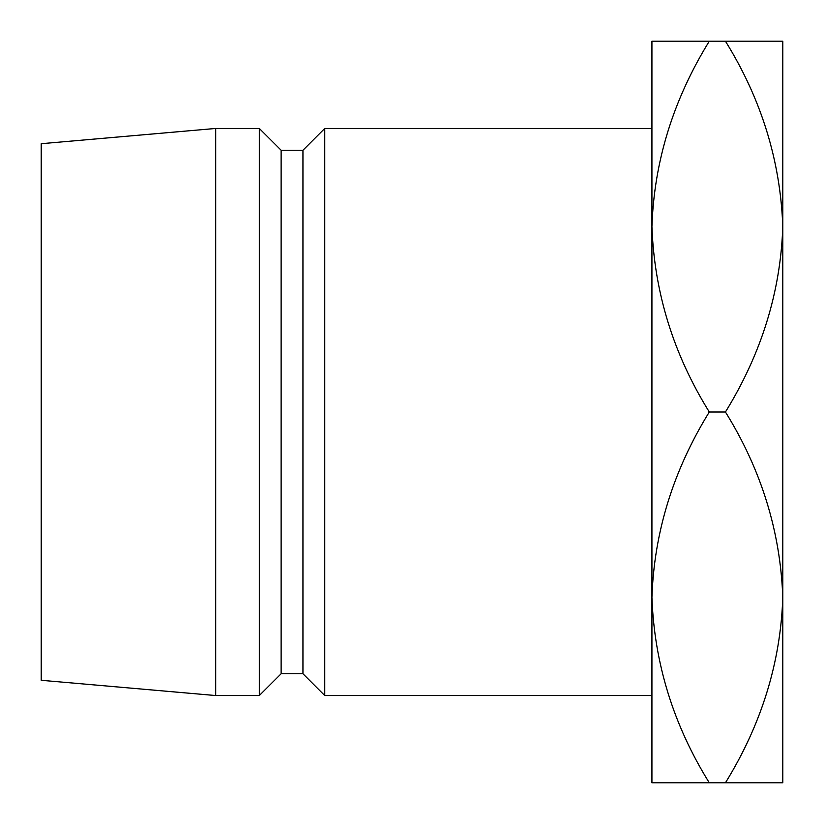 <?xml version="1.0" encoding="UTF-8"?>
<svg xmlns="http://www.w3.org/2000/svg" width="824" height="824" viewBox="0 0 824 824"><rect width="100%" height="100%" fill="white"/><g stroke="black" fill="none" stroke-linecap="round" stroke-linejoin="round"><path stroke-width="1.24" d="M782.8 608.308L782.8 597.39L782.8 608.308M651.928 695.549L651.928 597.4C654.122 532.283 673.239 470.483 709.289 412C673.435 354.279 654.318 292.479 651.928 226.6L651.928 128.451L324.749 128.451L324.749 695.549L651.928 695.549M324.749 695.549L302.944 673.744L302.944 150.256L324.749 128.451M302.944 150.256L281.128 150.256L259.313 128.451L215.692 128.451L215.692 695.549L259.313 695.549L259.313 128.451M302.944 673.744L281.128 673.744L281.128 150.256M281.128 673.744L259.313 695.549M215.692 695.549L41.2 680.284L41.2 143.716L215.692 128.451M651.928 226.6C654.122 161.483 673.239 99.683 709.289 41.2L651.928 41.2L651.928 782.8L709.289 782.8C673.435 725.079 654.318 663.279 651.928 597.4M782.8 215.692L782.8 782.8L709.289 782.8M782.8 226.6C780.41 160.721 761.294 98.921 725.439 41.2L782.8 41.2L782.8 226.6C780.606 291.717 761.489 353.517 725.439 412C761.294 469.721 780.41 531.521 782.8 597.4C780.606 662.517 761.489 724.317 725.439 782.8M725.439 412L709.289 412M725.439 41.2L709.289 41.2"/></g></svg>
